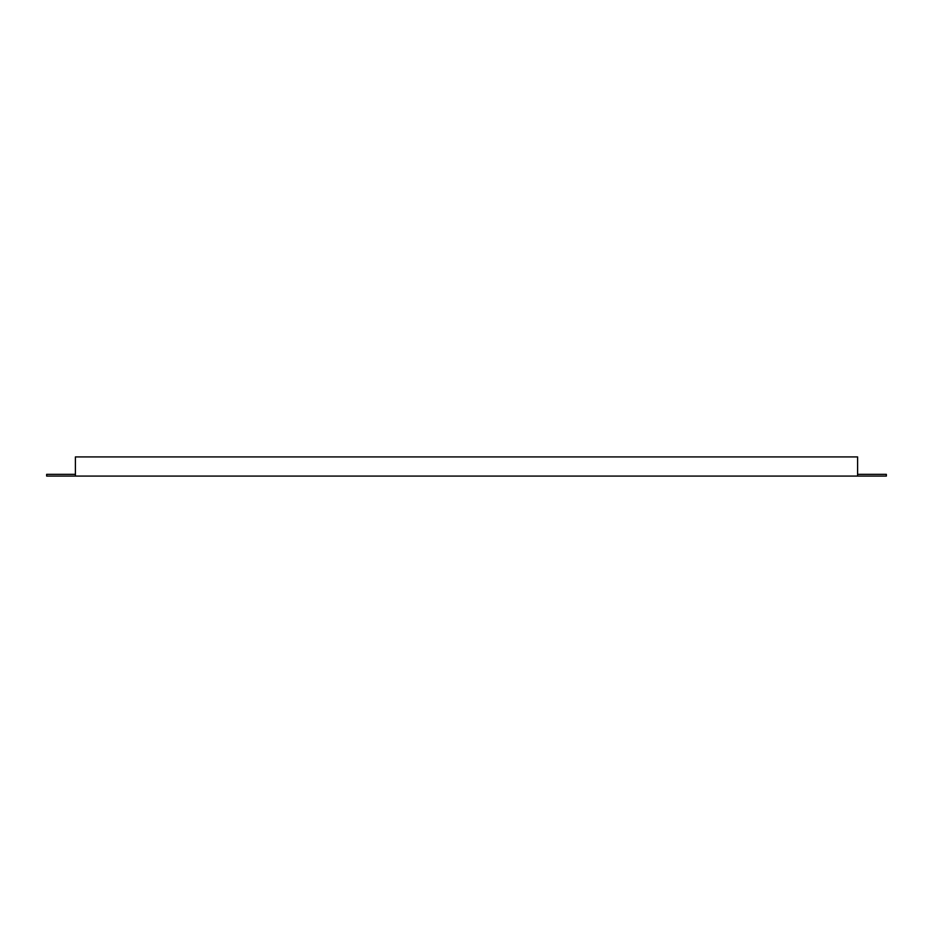<?xml version="1.0" encoding="UTF-8"?>
<svg xmlns="http://www.w3.org/2000/svg" width="933" height="933" viewBox="0 0 933 933"><rect width="100%" height="100%" fill="white"/><g stroke="black" fill="none" stroke-linecap="round" stroke-linejoin="round"><path stroke-width="1.4" d="M857.602 476.087L75.398 476.087L75.398 456.913L857.602 456.913L857.602 476.087L886.35 476.087L886.35 474.337L857.602 474.337M75.398 474.337L46.65 474.337L46.65 476.087L75.398 476.087"/></g></svg>
